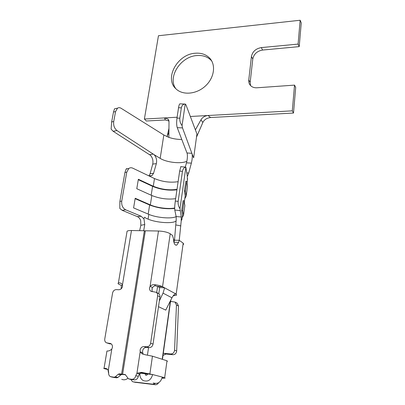 <?xml version="1.0" encoding="UTF-8"?>
<svg xmlns="http://www.w3.org/2000/svg" width="405" height="405" viewBox="0 0 405 405"><rect width="100%" height="100%" fill="white"/><g stroke="black" fill="none" stroke-linecap="round" stroke-linejoin="round"><path stroke-width="0.61" d="M168.981 121.024L165.392 119.966L146.332 120.999L144.388 119.04L158.451 35.736L300.156 20.25L298.09 44.094L299.214 46.621L301.254 22.883L300.156 20.25M177.112 117.222L144.388 119.04M292.299 110.843L208.013 115.511L210.62 117.526L293.503 113.046L295.701 87.455L294.531 85.121L292.299 110.843L293.503 113.046M195.407 129.868L200.956 119.819C202.5 117.283 204.854 115.845 208.013 115.511L190.355 116.488M165.392 119.966L164.45 117.926L168.1 119.141L169.006 121.51L168.875 137.386C173.041 138.793 177.355 139.482 181.81 139.452M210.62 117.526C206.899 117.941 204.312 119.591 202.849 122.477L196.506 137.143M167.093 136.703L168.951 128.345M202.849 122.477L200.956 119.819M168.875 137.386L163.833 134.997L121.075 108.267C119.809 107.512 118.619 107.482 117.511 108.181L115.562 111.598L113.714 121.535C113.289 125.459 114.382 128.471 116.994 130.567L154.163 154.7C156.33 157.246 157.059 160.223 156.355 163.625L153.561 173.259L151.961 175.654L148.655 175.77L154.492 178.559C162.42 181.84 170.297 182.878 178.119 181.668M163.833 134.997L160.172 158.365C166.627 162.516 181.587 164.121 186.867 161.21M196.481 137.31L196.941 133.999L185.915 104.728L185.232 104.029L182.058 125.57L182.508 127.919L192.127 154.011C192.481 156.608 192.228 159.641 191.378 163.109L188.69 173.041L187.535 176.038L187.221 175.669L187.424 179.962M185.277 167.118L186.477 162.85C187.358 159.378 187.611 156.31 187.237 153.652L177.233 127.636C176.555 125.353 176.469 122.163 176.985 118.063L178.544 107.725C178.894 105.518 179.339 104.217 179.881 103.832L180.296 103.852M160.172 158.365L154.163 154.7M148.924 175.891L150.083 173.785L152.726 164.101C153.373 160.719 152.629 157.793 150.488 155.317L113.132 131.271L111.117 129.109L111.653 121.935L113.714 121.535M196.941 133.999L193.641 157.828L192.127 154.011M111.653 121.935L113.506 112.018L114.524 108.803L115.881 108.525M191.378 163.109L186.477 162.85M186.857 172.905L188.69 173.041M173.867 242.205L174.514 240.2L176.21 219.297L176.155 216.564L174.773 210.013C174.56 208.302 174.737 205.315 175.304 201.057L179.658 171.057L180.878 166.642M175.654 198.658C167.786 199.716 159.838 198.663 151.814 195.514L136.789 188.72L138.363 179.268L153.277 186.229C161.256 189.449 169.163 190.492 177.005 189.353M181.182 216.979L176.155 216.564C171.963 219.09 156.689 217.829 148.832 214.361L133.589 207.907L135.199 198.263L150.331 204.889C156.806 207.805 168.637 209.309 174.682 207.983M148.655 175.77L132.744 168.161C131.336 167.523 130.025 167.624 128.815 168.475L126.765 172.145L121.738 201.128C121.358 205.239 122.659 208.124 125.641 209.795L141.178 216.26L143.983 218.958C144.114 217.04 144.737 216.786 145.846 218.204L148.083 219.13L148.832 214.361M153.561 173.259L150.083 173.785M156.355 163.625L152.726 164.101M182.058 125.57C180.346 123.419 179.597 120.968 179.815 118.209L181.354 107.862C181.855 105.533 183.009 104.262 184.807 104.06L185.232 104.029M139.629 230.668L140.849 225.307L140.707 220.629C139.993 218.629 138.859 217.282 137.31 216.594L122.163 210.332L119.799 208.413L119.88 201.442L121.738 201.128M182.336 216.28L182.498 215.146L181.678 210.554L183.065 200.708L184.093 200.819L184.857 205.598L184.685 206.813M185.019 197.154L185.191 195.924L184.437 190.963L185.794 181.319L186.811 181.43L187.51 186.568L187.328 187.885M187.221 175.669L185.87 167.214L179.992 208.631L181.253 216.984L181.192 221.095L181.642 219.085L181.815 220.011L182.498 215.146M176.17 220.912L176.064 220.998C172.859 223.899 156.416 222.77 148.083 219.13M143.983 218.958L144.752 224.517L143.674 230.744M175.952 224.957L180.868 225.894M173.461 239.446L174.514 240.2L179.253 240.317L181.192 221.095M179.992 208.631C178.524 206.631 177.906 204.211 178.144 201.376L182.452 171.356C182.989 168.784 184.128 167.402 185.87 167.214M138.292 179.693L152.589 186.351C160.572 189.621 168.688 190.77 176.939 189.808M135.133 198.658L149.637 204.996C157.99 208.195 166.333 209.334 174.677 208.413M126.73 168.576L126.127 169.047L124.927 172.53L119.88 201.442M140.859 225.307L144.752 224.517M173.877 242.246L178.595 242.367L179.253 240.317L183.192 243.172L183.708 244.423M182.144 217.672L183.506 215.257L182.711 210.666L181.678 210.554M182.711 210.666L184.093 200.819M184.807 198.668L186.189 196.035L185.46 191.074L184.437 190.963M185.46 191.074L186.811 181.43M178.595 242.367L176.742 245.136C174.793 245.476 173.689 243.294 173.436 238.606L172.444 235.381L170.221 233.771C167.554 232.186 163.64 231.265 158.487 231.012L145.334 230.774L122.609 374.195L125.277 374.595L128.456 378.822L131.741 379.298C133.852 379.298 135.194 378.098 135.771 375.698L136.93 373.263L141.588 372.367L152.634 374.554C151.075 380.027 147.962 382.042 143.294 380.609C140.773 379.09 139.649 376.655 139.927 373.309M167.457 361.321L167.002 360.784L152.452 356.187L144.98 354.699L141.801 353.58L140.176 351.849L140.095 350.117C140.656 347.779 141.988 346.589 144.084 346.553L146.64 346.796C148.751 346.756 150.083 345.561 150.64 343.222L157.621 295.741C157.783 294.233 157.317 293.088 156.224 292.304L150.918 291.251C149.83 290.471 149.369 289.337 149.541 287.839L150.113 286.264C151.617 284.887 153.379 284.381 155.398 284.755C158.694 285.307 161.074 285.96 162.537 286.71L164.622 287.839L163.033 293.134L171.948 297.796L165.741 310.124L158.502 306.691M158.795 293.686L159.691 287.565L164.622 287.839L176.145 294.091L176.545 295.169L173.208 295.842M170.642 300.728L171.077 301.467M176.631 302.884L177.117 303.132L178.509 306.018L176.671 350.983C176.322 353.393 175.061 354.633 172.889 354.704L165.949 354.026L162.977 355.468M162.435 359.341L170.728 300.095M158.573 382.76C157.768 384.163 156.659 384.821 155.242 384.73L135.179 382.29M121.13 288.871L121.363 285.454L119.06 284.34C117.987 283.809 117.754 283.384 118.371 283.06L119.237 282.822L121.014 283.232L122.477 284.755L122.538 286.34C121.981 288.507 120.715 289.646 118.746 289.752L116.362 289.61C114.402 289.717 113.142 290.851 112.58 293.017L104.758 339C104.546 340.721 105.062 341.972 106.307 342.762L110.843 343.632C112.104 344.427 112.625 345.693 112.418 347.429L111.815 349.064C110.241 350.431 108.904 351.074 107.816 350.988L106.95 351.034L106.89 351.393M121.363 285.454L122.588 285.525M163.281 353.287L170.748 353.975C172.93 353.899 174.201 352.654 174.56 350.229L176.458 304.98L175.061 302.074L170.551 301.396M130.8 379.399L132.445 381.606L133.341 381.875L152.963 384.203L155.242 383.53M174.849 295.498L173.71 295.179M159.691 287.565L157.58 286.436L154.735 285.662L152.452 287.489L151.885 289.054M170.221 233.771L162.537 286.71L157.58 286.436L156.679 292.537M176.109 294.07L175.016 294.055C174.084 294.572 173.062 295.822 171.948 297.796M153.186 382.943C157.753 384.34 160.78 382.381 162.273 377.065L165.154 378.088L162.03 378.224M107.836 369.507L104.915 368.798C103.746 368.509 103.457 368.342 104.05 368.292L106.667 368.707L108.337 370.038L108.677 372.6C108.459 374.468 109.041 375.81 110.408 376.63L114.068 377.232L115.344 376.792L118.159 374.276L119.44 373.83L121.596 374.078L144.377 230.754L131.463 230.521C129.281 230.491 127.823 230.723 127.079 231.209L126.902 232.257M121.125 283.303L119.237 282.822M163.61 378.042L162.142 377.779M147.45 374.326L145 373.693L145.663 375.182C146.595 375.475 147.223 375.076 147.536 373.982L141.446 372.676L139.472 373.901L136.93 373.263L140.176 351.849L142.666 352.639L143.183 354.248M158.487 231.012L150.113 286.264L152.452 287.489M159.332 301.006L163.033 293.134M111.415 344.042L107.315 343.075M124.244 374.584L122.077 374.463L120.806 374.898L118.012 377.399L116.741 377.835L113.466 377.389M124.224 374.706L121.596 374.078M144.377 230.754L145.243 231.341M147.536 373.982L152.634 374.554L162.273 377.065M152.452 356.187L149.89 373.84L144.757 373.263M158.031 293.235L158.537 293.493C159.626 294.273 160.086 295.412 159.929 296.911L153.055 344.073C152.508 346.397 151.181 347.581 149.086 347.622L146.539 347.379C145.152 347.313 144.028 347.941 143.173 349.267L142.58 350.917L142.666 352.639M152.214 289.074L151.976 290.658L152.482 291.711M125.651 374.873L122.609 374.195M139.472 373.901L138.323 376.321C137.751 378.705 136.414 379.895 134.313 379.895L131.235 379.5M113.633 377.425L111.081 376.868M108.839 374.736L107.927 369.593M121.723 379.272C123.824 380.214 125.869 379.885 127.858 378.28M105.963 368.434L105.295 368.312M145 373.693L140.095 373.147M294.531 85.121L256.947 87.784C254.269 87.92 252.112 87.156 250.487 85.49C249.131 83.977 248.554 82.149 248.766 80.003L251.419 56.568C252.507 51.592 255.798 48.6 261.286 47.598L298.09 44.094M195.19 53.242C201.093 52.766 205.882 54.356 209.552 58.011C216.179 64.785 214.346 77.876 205.36 86.052C196.465 94.319 182.802 95.514 176.033 88.913C164.04 78.555 177.334 54.199 195.19 53.242M299.214 46.621L262.602 50.048C257.14 51.035 253.869 54.007 252.791 58.963L250.174 82.291L250.543 85.546M211.774 61.054L211.132 60.33C207.471 56.685 202.702 55.095 196.825 55.561C180.61 56.477 167.295 77.249 175.805 88.69M154.492 178.559L153.277 186.229M150.331 204.889L151.814 195.514M153.318 154.057L149.708 154.68M191.945 153.338L187.11 152.969M182.508 127.919L177.233 127.636M179.815 118.209L176.985 118.063M181.354 107.862L178.544 107.725M113.506 112.018L115.562 111.598M113.132 131.271L116.994 130.567M187.611 178.645L187.014 182.913M184.31 202.196L185.191 195.924M180.063 210.61L174.773 210.013M178.144 201.376L175.304 201.057M182.452 171.356L179.658 171.057M124.927 172.53L126.765 172.145M122.163 210.332L125.641 209.795M137.371 216.589L141.178 216.26M152.589 186.351L151.181 195.225M148.195 214.088L149.637 204.996M175.046 294.04L176.18 294.106L183.192 243.172M187.51 186.568L186.189 196.035M183.506 215.257L184.857 205.598M135.726 382.411L133.341 381.875M155.242 384.73L152.963 384.203M165.949 354.026L163.772 353.292M172.889 354.704L170.748 353.975M176.671 350.983L174.56 350.229M178.509 306.018L176.458 304.98M167.002 360.784L164.673 377.688M122.477 284.755L131.463 230.521M154.735 285.662L155.398 284.755M111.815 349.064L108.337 370.038M110.013 343.911L107.355 343.081M110.879 343.653L109.79 343.308M114.038 377.516L111.35 376.913M116.741 377.835L114.068 377.232M118.012 377.399L115.344 376.792M120.806 374.898L118.159 374.276M122.077 374.463L119.44 373.83M146.539 347.379L144.084 346.553M149.086 347.622L146.64 346.796M153.055 344.073L150.64 343.222M159.929 296.911L157.621 295.741M125.12 374.524L124.775 374.443M131.544 379.571L128.952 378.974M134.313 379.895L131.741 379.298M138.323 376.321L135.771 375.698M141.446 372.676L141.588 372.367M250.174 82.291L248.766 80.003M252.791 58.963L251.419 56.568M262.602 50.048L261.286 47.598M148.554 347.571L147.44 355.094M170.429 300.702L162.223 359.27M168.915 132.384L167.235 136.065M187.318 176.023L187.652 176.059M149.511 176.074L151.91 175.638M184.807 104.06L179.881 103.832M114.519 108.803L117.511 108.181M180.696 166.627L185.895 167.184M176.064 220.998L176.19 220.118M126.127 169.047L128.815 168.475M175.061 302.074L177.117 303.132M176.742 245.136L175.583 245.106M127.079 231.209L118.371 283.06M146.165 375.313L145.663 375.182M158.537 293.493L156.224 292.304M151.424 291.509L150.918 291.251M106.95 351.034L104.05 368.292M142.823 354.107L141.801 353.58M209.552 58.011L211.132 60.33M168.186 119.247L168.895 120.584"/></g></svg>
